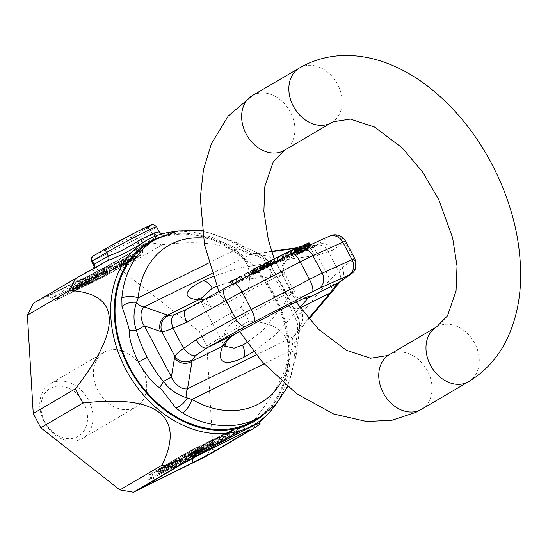 <?xml version="1.0" encoding="UTF-8"?>
<svg xmlns="http://www.w3.org/2000/svg" width="548" height="548" viewBox="0 0 548 548"><rect width="100%" height="100%" fill="white"/><g stroke="black" fill="none" stroke-linecap="round" stroke-linejoin="round"><path stroke-width="0.41" stroke-dasharray="2.74 2.06" d="M198.212 298.544L200.917 301.434L224.009 345.055L224.447 332.896C226.084 327.937 229.954 323.793 236.051 320.45A43.587 1.528 152.1 0 1 279.227 297.749A43.587 1.528 -27.9 0 1 294.139 291.2L284.871 273.699A43.587 1.528 -27.9 0 0 269.959 280.247A43.587 1.528 152.1 0 0 226.783 302.948C220.728 306.366 215.296 307.558 210.487 306.531L200.917 301.434L200.445 299.057M224.605 347.021L224.009 345.055L224.749 346.158M307.175 297.112L303.914 297.454C304.167 297.468 298.742 298.044 294.139 291.2A43.587 1.528 -27.9 0 1 292.632 292.509C290.563 293.858 287.919 297.4 284.707 303.133L263.444 329.882L247.052 342.603M226.783 302.948A11.885 5.843 61 0 0 215.891 294.865A55.471 1.945 -27.9 0 1 270.842 265.972A55.471 1.945 -27.9 0 1 287.899 259.307A11.885 11.35 -124.4 0 0 286.748 259.992L285.179 262.129C285.296 261.923 281.809 266.081 284.871 273.699A43.587 1.528 -27.9 0 1 283.364 275.007C281.336 276.432 277.13 277.021 270.746 276.774L236.606 280.144L216.734 286.234M224.447 332.896A11.885 9.48 -155.4 0 1 226.153 342.356M284.707 303.133A11.885 7.467 34.4 0 0 299.427 308.195L274.596 335.636L253.738 351.611M299.9 307.517L299.427 308.195L300.14 307.839M286.748 259.992L308.154 248.813L292.714 257.005L290.906 253.594L298.708 249.292L293.927 251.559L306.298 245.312L290.906 253.594M301.784 251.381L310.99 246.559L298.338 253.429L310.134 247.436L296.557 254.368L301.784 251.381L299.934 247.888L309.134 243.059L296.489 249.929L308.277 243.935L295.379 250.621L299.934 247.888M310.12 246.497L296.228 253.923L310.12 246.497L309.408 245.141M286.926 257.779L296.256 252.34L289.008 256.676L302.133 249.635L286.926 257.779L285.076 254.279L290.995 250.826M280.11 261.019L286.159 257.382L275.384 263.321L283.248 258.635L278.377 261.663L288.755 255.95L283.104 259.362L292.694 254.032L280.11 261.019L278.254 257.519L284.309 253.882L276.966 257.779M268.116 266.595L278.637 260.937L271.931 265.033L264.794 268.575L268.116 266.595L266.26 263.095L265.807 263.246M252.224 274.932L264.013 268.506L252.847 274.726L252.155 275.028L251.758 274.048M246.038 278.089L249.915 275.993L246.038 278.089L245.586 277.233M236.948 283.117L232.003 285.118L237.921 282.521L242.634 279.473L236.948 283.117L235.099 279.624L230.146 281.617M302.428 251.806L306.695 249.607L302.428 251.806L300.578 248.306L299.064 249.319L304.798 246.093L300.578 248.306M308.962 247.333L298.002 252.971L308.962 247.333L307.113 243.833L296.153 249.47L307.113 243.833M276.384 262.163L269.205 265.951L276.384 262.163L274.527 258.67L267.349 262.451L274.527 258.67M266.828 267.376L273.527 263.91L266.828 267.376L264.979 263.876L264.355 264.287L271.678 260.41L264.979 263.876M299.215 253.697L297.359 250.196M300.564 252.792L298.708 249.292M298.222 254.21L293.221 256.745L291.385 253.272M293.221 256.745L292.714 257.005L293.221 256.745M292.879 256.923L287.063 259.8L238.222 268.28L213.104 276.343M301.838 252.423L317.244 244.812L305.647 246.97A11.885 5.528 -97.9 0 1 307.031 246.353L307.031 246.353A11.885 5.528 -97.9 0 1 313.874 255.786L275.411 261.129A11.885 0.418 -27.9 0 0 270.109 264.348L297.146 315.415A11.885 0.418 -27.9 0 1 302.448 312.196L275.411 261.129L268.465 256.156L253.745 253.758L249.929 254.71A11.885 7.453 63.7 0 1 242.319 250.162L266.945 259.903L269.575 263.396L284.097 289.769A11.885 0.418 -27.9 0 1 284.563 289.652A11.885 0.418 -27.9 0 1 282.357 291.111L296.283 320.422A11.885 5.905 152.4 0 0 297.18 315.477C299.208 318.354 299.934 323.758 299.366 331.704L296.982 347.994A11.885 2.151 -172.4 0 0 292.954 345.788C299.989 333.67 301.386 323.546 297.153 315.415L284.097 289.769M306.133 250.21L304.277 246.71M308.038 248.929L306.188 245.429M308.154 248.813L306.298 245.312M307.62 249.032L305.763 245.538M306.716 249.456L304.866 245.963M305.942 249.847L304.092 246.347M304.804 250.429L302.955 246.929M303.873 250.922L302.023 247.422M302.496 251.669L300.647 248.169M301.612 252.176L299.756 248.676M295.783 255.06L293.927 251.559M295.228 255.436L293.372 251.936M309.093 242.846L295.194 250.272L294.379 250.422L294.954 250.004L300.667 246.867M300.283 246.134L285.076 254.279M295.283 248.436L287.152 253.176L295.427 248.696M290.837 250.532L278.254 257.519M286.905 252.45L281.247 255.861L286.988 252.614M282.576 254.567L276.528 258.163L282.658 254.717M265.842 263.314L266.26 263.095M276.788 257.437L270.082 261.533L262.807 265.081M262.156 265.006L250.299 271.527M252.409 270.178L260.54 265.855L252.354 270.075M248.059 272.493L244.189 274.589M240.784 275.973L235.099 279.624M300.921 252.82L299.064 249.319M302.955 251.498L301.099 247.997M303.681 251.1L301.825 247.6M304.613 250.607L302.763 247.107M305.469 250.169L303.613 246.669M306.243 249.778L304.387 246.278M306.654 249.593L304.798 246.093M306.695 249.607L304.846 246.107M305.188 250.621L303.332 247.127M310.99 246.559L309.134 243.059M300.277 252.19L298.427 248.689M299.044 252.861L297.187 249.361M297.756 253.58L295.906 250.08M297.071 253.991L295.214 250.491M296.653 254.265L294.803 250.772M296.557 254.368L294.708 250.868M296.735 254.334L294.886 250.833M297.235 254.121L295.379 250.621M298.324 253.594L296.475 250.094M299.468 253.018L297.612 249.518M300.927 252.265L299.071 248.765M310.134 247.436L308.277 243.935M310.271 247.292L308.421 243.792M301.071 252.121L299.215 248.621M299.907 252.717L298.05 249.217M299.064 253.135L297.208 249.635M298.544 253.375L296.687 249.874M298.338 253.429L296.489 249.929M298.434 253.334L296.584 249.833M298.824 253.08L296.975 249.58M299.496 252.697L297.639 249.196M300.427 252.176L298.578 248.682M301.64 251.532L299.79 248.032M310.846 246.703L308.99 243.202M310.942 246.347L310.134 244.812M309.654 246.682L308.949 245.346M308.928 247.025L308.216 245.675M307.606 247.682L306.866 246.285M306.359 248.326L305.585 246.86M304.846 249.121L304.024 247.566M300.414 251.491L298.557 247.991M298.968 252.279L297.112 248.778M297.852 252.895L296.002 249.395M296.811 253.505L294.954 250.004M296.352 253.793L294.502 250.292M296.228 253.923L294.379 250.422M297.05 253.772L295.194 250.272M308.346 247.443L306.496 243.942M298.619 252.861L296.763 249.361M298.002 252.971L296.153 249.47M298.16 252.84L296.31 249.34M298.653 252.546L296.797 249.045M299.468 252.08L297.619 248.58M300.619 251.457L298.763 247.956M305.051 249.087L303.195 245.586M306.27 248.45L304.414 244.949M307.223 247.963L305.373 244.463M307.914 247.628L306.065 244.127M296.256 252.34L295.742 251.374M288.104 257.238L286.248 253.738M302.133 249.635L301.612 248.648M301.256 250.039L300.729 249.045M289.008 256.676L287.152 253.176M297.139 251.936L296.619 250.95M286.159 257.382L284.309 253.882M281.679 260.252L279.829 256.752M292.694 254.032L292.228 253.155M291.509 254.608L291.057 253.758M283.104 259.362L281.247 255.861M288.755 255.95L288.337 255.163M287.179 256.717L286.782 255.964M278.377 261.663L276.528 258.163M284.426 258.06L284.063 257.368M283.248 258.635L282.891 257.971M275.384 263.321L273.534 259.821M276.959 262.554L275.103 259.053M267.787 266.746L265.938 263.246M267.499 266.917L267.088 266.136M266.232 267.616L265.801 266.801M265.568 267.999L265.122 267.15M264.855 268.431L264.376 267.534M264.663 268.575L264.163 267.643M264.794 268.575L262.937 265.074M265.301 268.362L263.444 264.862M266.328 267.862L264.472 264.362M271.931 265.033L270.082 261.533M278.637 260.937L278.322 260.334M273.027 263.766L272.74 263.218M271.719 264.444L271.431 263.896M270.356 265.177L270.054 264.602M269.082 265.876L268.76 265.266M268.424 266.253L268.088 265.622M267.849 266.602L267.493 265.924M267.657 266.746L267.28 266.033M271.938 264.403L270.089 260.903M274.384 263.389L272.527 259.889M269.945 265.622L268.088 262.129M269.383 265.89L267.534 262.389M269.205 265.951L267.349 262.451M269.397 265.807L267.54 262.307M269.685 265.636L267.828 262.136M270.342 265.259L268.493 261.759M271.096 264.848L269.246 261.348M266.403 267.643L264.547 264.143M267.493 266.999L265.636 263.499M268.246 266.588L266.39 263.088M269.089 266.15L267.232 262.65M273.527 263.91L271.678 260.41M271.39 265.218L269.534 261.718M266.945 267.458L265.095 263.958M266.39 267.725L264.533 264.225M266.205 267.787L264.355 264.287M253.464 274.082L253.087 273.363M252.155 275.028L251.662 274.103M252.847 274.726L250.991 271.226M253.703 274.308L251.847 270.808M254.902 273.705L253.046 270.205M257.204 272.52L255.347 269.02M258.56 271.801L256.711 268.301M259.752 271.164L257.896 267.664M261.101 270.411L259.252 266.91M261.944 269.917L260.095 266.417M262.615 269.506L260.759 266.006M263.855 268.657L261.999 265.157M264.013 268.506L263.684 267.89M263.828 268.547L263.526 267.972M263.136 268.849L262.855 268.321M262.28 269.26L262.013 268.76M261.081 269.863L260.821 269.369M258.779 271.055L258.519 270.561M257.416 271.767L257.149 271.267M256.231 272.411L255.95 271.883M254.875 273.164L254.573 272.596M254.21 273.575L253.882 272.952M255.745 272.788L253.888 269.287M256.245 272.486L254.395 268.986M257.176 271.972L255.327 268.472M258.286 271.39L256.43 267.89M260.588 270.205L258.731 266.705M261.526 269.732L259.67 266.232M262.129 269.452L260.273 265.951M262.389 269.356L260.54 265.855M262.321 269.452L260.464 265.951M261.081 270.294L259.225 266.794M260.492 270.65L258.642 267.157M259.738 271.089L257.882 267.588M258.8 271.596L256.95 268.095M257.697 272.178L255.841 268.678M255.395 273.37L253.539 269.869M254.457 273.836L252.601 270.335M253.854 274.123L251.998 270.623M253.84 274.082L251.991 270.582M254.505 273.63L252.649 270.13M256.807 272.445L254.95 268.945M257.3 272.103L255.45 268.609M246.21 277.932L245.785 277.13M249.744 276.151L247.888 272.651M249.915 275.993L249.498 275.219M232.003 285.118L231.646 284.446M239.079 281.994L237.222 278.494M242.634 279.473L242.339 278.911M241.038 280.323L240.736 279.74M237.921 282.521L237.373 281.48M233.599 284.268L233.249 283.611M270.746 276.774A11.885 7.747 -93.3 0 1 275.021 262.095L305.647 246.97L296.173 248.292M210.487 306.531A11.885 9.761 95 0 0 202.52 299.304M298.968 249.84A11.885 10.426 -114.2 0 0 298.222 250.21A11.885 0.418 152.1 0 0 291.865 253.347L233.674 283.398A11.885 0.418 152.1 0 0 225.694 287.659L186.553 309.353L215.891 294.865L204.157 299.585M186.553 309.353L186.176 309.558M331.704 292.166A11.885 5.268 40.2 0 0 327.834 282.151L302.448 312.196L302.722 320.347L297.03 333.205L308.983 319.052M308.538 318.532L293.283 336.588L297.03 333.205L299.009 329.122C300.222 320.758 298.605 318.963 297.146 315.415M256.306 354.844L293.283 336.588A11.885 7.453 -116.3 0 0 292.954 345.788L290.769 350.665L263.978 363.893M296.173 355.467A11.885 5.028 -175.1 0 1 294.283 357.885L295.187 348.864A11.885 2.151 -172.4 0 0 296.982 347.994L296.173 355.467L287.7 386.778M295.187 348.864C297.913 331.369 298.276 321.888 296.283 320.422M149.494 242.935A103.024 80.179 59.6 0 1 273.575 296.263A103.024 80.179 -120.4 0 1 253.738 420.665M241.531 247.525A11.885 1.48 116.9 0 1 243.12 246.175L236.51 242.559A11.885 4.377 120.2 0 0 233.469 243.031L241.531 247.518C257.526 255.094 265.595 260.156 265.725 262.698L282.357 291.111M265.725 262.698A11.885 5.172 151.8 0 1 270.089 264.3L284.556 289.652L297.18 315.477M333.65 289.967A11.885 5.35 42.7 0 0 330.122 279.555L327.834 282.151M298.222 250.21L328.122 236.757A11.885 0.418 -27.9 0 1 329.129 236.578L317.244 244.812A11.885 11.398 -124.7 0 1 332.937 250.08L317.251 255.238L313.874 255.786M339.609 281.823A11.885 11.145 24.9 0 0 338.897 271.733L330.122 279.555L317.251 255.238A11.885 5.583 -100.5 0 0 309.873 245.894L317.97 244.853L294.043 256.354M338.931 282.515A11.885 11.398 55.3 0 0 342.199 267.582L338.897 271.733L328.19 251.505A11.885 11.289 -90.4 0 0 318.176 244.853M308.682 246.436A11.885 5.583 -100.5 0 1 309.873 245.894L297.228 247.717M313.833 245.71A11.885 11.289 -90.4 0 1 317.97 244.853M243.127 246.182A11.885 1.48 116.9 0 1 242.319 250.162L236.976 249.059L208.904 262.924M236.551 242.586A11.885 4.377 120.2 0 1 236.976 249.059A91.132 70.925 -120.4 0 0 203.26 238.044M296.18 355.405A11.885 5.028 -175.1 0 0 290.769 350.665A91.132 70.925 59.6 0 1 281.501 381.463M136.89 256.896L98.14 276.028A11.885 0.418 152.1 0 0 83.399 283.905L58.931 298.256A11.885 0.418 152.1 0 0 60.794 297.934L99.544 278.795A11.885 0.418 152.1 0 0 114.285 270.918L138.754 256.567A11.885 0.418 152.1 0 0 136.89 256.896A3.959 2.487 -116.3 0 0 137.185 252.135C139.226 248.436 140.843 246.121 142.042 245.203L156.598 236.674L148.741 242.374L106.654 267.054L120.204 269.363L199.314 331.492L206.863 345.761L212.713 444.079L206.719 456.039M148.741 242.374L162.29 244.675L120.204 269.363M33.394 303.229L106.654 267.054M97.914 390.566A31.702 24.667 -120.4 0 1 104.017 352.289A31.702 24.667 -120.4 0 1 142.199 368.701A31.702 24.667 -120.4 0 1 136.096 406.979A31.702 24.667 -120.4 0 1 97.914 390.566M156.598 236.674L152.296 234.359L138.391 242.511A3.959 3.083 59.6 0 0 143.014 244.641M249.011 431.208C258.334 422.885 261.348 420.48 258.06 423.988M162.29 244.675C236.852 235.763 265.177 258.149 241.394 306.812L248.95 321.08C300.016 323.765 302.01 359.159 254.799 419.391L248.799 431.351M162.146 233.838L156.276 236.572M174.881 231.612A106.709 83.043 -120.4 0 1 274.884 295.735A106.709 83.043 -120.4 0 1 276.007 404.04M254.799 419.391L212.713 444.079M248.95 321.08L206.863 345.761M241.394 306.812L199.314 331.492M196.376 447.743L235.119 428.605A11.885 0.418 -27.9 0 1 236.983 428.283L235.51 429.153C238.928 427.111 238.928 426.906 235.524 428.529C238.928 426.906 238.928 427.111 235.51 429.153L206.939 445.908A11.885 0.418 -27.9 0 1 192.197 453.785L153.447 472.917A11.885 0.418 -27.9 0 1 151.584 473.246L181.628 455.621A11.885 0.418 -27.9 0 1 183.388 454.607A11.885 0.418 -27.9 0 1 184.854 453.792L187.669 453.689L190.026 450.997A11.885 0.418 -27.9 0 1 196.376 447.743A3.959 2.487 63.7 0 1 196.472 447.689A3.959 2.487 63.7 0 1 200.369 449.983A3.959 2.487 -116.3 0 0 204.171 452.319M235.119 428.605A3.959 2.487 63.7 0 1 235.222 428.557L189.868 451.079L196.828 447.641L198.677 451.141L188.882 455.977L196.664 452.443L185.279 458.094L173.73 464.868L185.902 458.279L187.046 457.779L185.669 458.971L191.314 456.183L193.026 454.717L201.527 449.887L198.677 451.141M196.828 447.641L199.671 446.387L191.17 451.216L189.464 452.682L183.813 455.47L185.19 454.278L184.053 454.778L171.873 461.368L183.416 454.6L194.807 448.942L184.471 454.018L186.306 457.491M235.51 429.153L220.365 437.42L222.221 440.921C230.366 436.934 246.353 427.556 237.373 432.03L228.071 436.626L225.495 438.133L234.366 434.043L219.481 442.031L228.454 436.77L224.468 438.736L212.919 445.51L222.221 440.921M238.017 427.461L239.873 430.961L237.373 432.03L235.524 428.529L223.646 434.633L233.571 429.838L217.631 438.53L226.598 433.269L222.618 435.235L211.069 442.01L220.365 437.42M157.701 470.047L167.304 465.437L179.354 458.272L169.031 463.471L157.701 470.047L159.55 473.547L158.838 474.136L169.161 468.937L181.217 461.868L173.086 465.779L159.55 473.547M168.832 465.129L175.065 461.676L166.989 466.04L168.832 465.129L170.681 468.622L176.915 465.177L170.681 468.622M190.197 454.203L203.335 446.394L191.54 452.353L200.774 447.832L190.129 453.662L193.834 451.936L191.649 453.285L179.121 459.669L190.197 454.203L192.047 457.703L205.192 449.894L191.567 456.895L202.623 451.326L191.985 457.155L195.684 455.429L192.403 457.395L182.059 462.43L192.047 457.703M202.006 448.401L212.973 442.037L204.116 446.415L197.581 450.593L202.006 448.401L203.863 451.901L202.006 452.716L214.83 445.538L205.973 449.915L199.431 454.087L203.863 451.901M209.151 442.4L200.5 446.839L210.61 440.832L206.623 442.798L197.527 448.141A11.172 0.39 152.1 0 0 195.458 449.511A11.172 0.39 152.1 0 0 202.219 446.346A11.172 0.39 152.1 0 0 213.138 440.428L222.235 435.091L209.151 442.4L211.001 445.894L202.349 450.34L212.466 444.332L208.48 446.298L199.376 451.641A11.172 0.39 152.1 0 0 197.307 453.011A11.172 0.39 152.1 0 0 204.068 449.846A11.172 0.39 152.1 0 0 214.987 443.928L224.091 438.592L211.001 445.894M187.409 452.627L189.266 456.128M183.416 454.6L185.279 458.094M184.573 454.285L186.43 457.786M187.669 453.689L188.882 455.977M191.17 451.216L193.026 454.717M189.464 452.682L191.314 456.183M183.813 455.47L185.669 458.971M182.046 455.772L183.895 459.272M175.86 459.395L177.716 462.896M171.873 461.368L173.73 464.868M206.623 442.798L208.48 446.298M210.61 440.832L212.466 444.332M218.248 437.057L220.104 440.558M222.235 435.091L224.091 438.592M211.069 442.01L212.919 445.51M222.618 435.235L224.468 438.736M226.598 433.269L228.454 436.77M217.631 438.53L219.481 442.031M223.646 434.633L225.495 438.133M226.221 433.125L228.071 436.626M156.975 470.54L158.824 474.041M158.427 469.588L160.276 473.088M159.879 468.698L161.735 472.198M163.167 466.773L165.023 470.273M165.366 465.519L167.222 469.02M166.832 464.69L168.681 468.191M169.031 463.471L170.88 466.971M171.236 462.279L173.086 465.779M174.175 460.724L176.024 464.225M176.757 459.416L178.607 462.916M178.6 458.539L180.456 462.039M179.354 458.272L181.203 461.772M179.36 458.368L181.217 461.868M178.641 458.861L180.491 462.361M177.915 459.32L179.765 462.82M176.456 460.21L178.306 463.711M173.168 462.135L175.018 465.636M170.969 463.389L172.826 466.889M169.51 464.218L171.36 467.718M167.304 465.437L169.161 468.937M165.106 466.629L166.955 470.129M162.16 468.184L164.016 471.684M159.584 469.492L161.434 472.993M157.735 470.369L159.584 473.869M156.988 470.636L158.838 474.136M166.503 469.574L178.634 463.176L161.407 472.732L166.503 469.574L164.653 466.074L167.209 464.608L169.065 468.108M167.209 464.608L176.408 459.793L171.688 462.834L159.934 469.115L164.653 466.074M162.092 467.574L163.948 471.075M160.269 468.677L162.126 472.177M159.557 469.232L161.407 472.732M159.934 469.115L161.783 472.616M161.413 468.417L163.263 471.917M163.619 467.293L165.475 470.794M165.462 466.321L167.311 469.814M169.127 464.3L170.983 467.8M171.688 462.834L173.538 466.334M174.243 461.334L176.1 464.834M176.066 460.231L177.922 463.731M176.785 459.676L178.634 463.176M176.408 459.793L178.258 463.293M174.928 460.491L176.778 463.992M172.716 461.615L174.572 465.115M170.88 462.594L172.73 466.088M175.065 461.676L176.915 465.177M166.989 466.04L168.839 469.533M173.216 462.587L175.072 466.088M192.026 453.196L193.882 456.696M188.354 455.176L190.211 458.676M186.149 456.333L188.005 459.834M184.306 457.279L186.162 460.779M181.354 458.738L183.21 462.238M180.244 459.251L182.1 462.752M179.497 459.553L181.354 463.053M179.121 459.669L180.977 463.17M179.484 459.395L181.333 462.889M180.21 458.929L182.059 462.43M182.052 458.018L183.909 461.519M181.689 458.265L183.546 461.765M181.696 458.334L183.553 461.827M182.073 458.183L183.923 461.683M183.553 457.484L185.402 460.984M185.765 456.388L187.621 459.888M187.978 455.265L189.827 458.765M189.081 454.682L190.93 458.183M190.546 453.895L192.403 457.395M191.649 453.285L193.499 456.779M193.108 452.422L194.965 455.922M193.834 451.936L195.684 455.429M193.458 452.052L195.307 455.552M191.608 452.929L193.458 456.429M190.129 453.662L191.985 457.155M191.595 452.799L193.444 456.299M193.067 452.073L194.924 455.573M196.013 450.552L197.869 454.052M197.486 449.757L199.335 453.258M199.684 448.538L201.534 452.038M200.41 448.106L202.267 451.607M200.774 447.832L202.623 451.326M200.397 447.949L202.246 451.449M198.917 448.648L200.767 452.141M197.438 449.374L199.294 452.874M195.225 450.497L197.081 453.997M193.389 451.477L195.246 454.977M191.553 452.484L193.41 455.984M189.711 453.395L191.567 456.895M191.54 452.353L193.396 455.854M194.478 450.764L196.335 454.265M196.684 449.607L198.54 453.107M199.636 448.12L201.486 451.62M200.369 447.757L202.226 451.257M202.589 446.695L204.445 450.196M203.335 446.394L205.192 449.894M203.349 446.524L205.205 450.024M202.26 447.195L204.109 450.696M201.527 447.627L203.383 451.127M199.698 448.661L201.548 452.162M197.862 449.668L199.719 453.169M195.294 451.045L197.143 454.545M196.403 450.559L198.26 454.059M196.047 450.84L197.903 454.34M194.958 451.511L196.807 455.011M193.492 452.374L195.348 455.868M200.527 449.1L202.383 452.6M200.547 449.257L202.397 452.758M198.698 450.141L200.547 453.641M197.958 450.47L199.808 453.97M197.581 450.593L199.431 454.087M198.301 450.1L200.157 453.6M205.61 445.812L207.459 449.312M202.657 447.271L204.507 450.771M204.116 446.415L205.973 449.915M207.069 444.955L208.925 448.456M209.994 443.243L211.843 446.743M211.836 442.332L213.693 445.832M208.918 444.044L210.768 447.545M212.973 442.037L214.83 445.538M211.514 442.894L213.364 446.394M207.452 444.901L209.309 448.401M200.876 448.757L202.733 452.258M200.15 449.216L202.006 452.716M159.256 231.859L152.296 234.359M138.754 256.567A3.959 3.083 59.6 0 0 138.904 256.491A3.959 3.083 59.6 0 0 139.672 251.703A3.959 3.083 -120.4 0 1 140.432 246.922L143.405 245.072C142.829 244.216 142.569 245.778 142.603 249.751A15.851 0.555 -27.9 0 0 137.185 252.135C136.199 247.189 136.438 244.072 137.904 242.791L138.391 242.511L136.541 239.01L92.879 260.773L98.434 271.274L93.811 265.698M152.522 234.14L150.707 230.701L136.541 239.01A3.959 3.083 59.6 0 0 131.917 236.88A3.959 2.487 -116.3 0 0 131.623 241.634L137.185 252.135L98.434 271.274C93.605 270.965 91.605 270.438 92.448 269.698A3.959 3.521 -121.8 0 0 92.681 269.561L93.687 268.472M156.577 226.804A31.702 1.11 152.1 0 1 150.707 230.701A3.959 3.083 59.6 0 0 146.083 228.571L131.917 236.88L93.167 256.012A3.959 2.487 -116.3 0 0 92.879 260.773L91.523 261.369M93.77 268.431A3.959 3.521 -121.8 0 1 92.708 269.548M137.904 242.791A3.959 2.528 60.4 0 0 142.042 245.203A19.81 0.692 -27.9 0 1 140.583 246.84L116.114 261.191A19.81 0.692 -27.9 0 1 91.543 274.315L52.8 293.454A19.81 0.692 -27.9 0 1 49.69 293.988L74.158 279.644A19.81 0.692 -27.9 0 1 92.448 269.698L106.785 261.28M94.646 279.994L84.508 285.94L95.516 279.309L98.318 277.925L91.482 282.364L110.463 271.924L97.585 279.48L105.853 274.459L88.865 283.782L94.646 279.994L92.79 276.493L80.782 283.357L93.66 275.808L96.469 274.425L89.625 278.864L108.607 268.424L95.729 275.98L104.004 270.959L87.016 280.288L92.79 276.493M128.431 261.732L134.726 258.704L121.978 265.485L131.253 260.821L119.793 266.609L134.075 258.903L128.431 261.732L126.581 258.231L124.848 259.088L134.411 254.279L120.231 261.869L126.191 259.101L117.936 263.109L131.369 255.93L126.581 258.231M110.696 271.246L117.067 267.301L103.778 274.664L112.203 269.513L107.442 272.623L126.04 262.677L110.696 271.246L108.847 267.753L115.217 263.8L101.921 271.164L110.347 266.013L105.586 269.123L118.423 262.026L112.511 265.705L124.191 259.177L108.847 267.753M84.234 285.467L71.48 292.194L80.83 286.734L90.173 282.124L84.234 285.467L82.378 281.967L83.152 281.686L69.623 288.693L80.734 282.295L88.207 278.603L82.378 281.967M100.305 276.274L88.783 282.069L98.003 277.411L95.818 278.028L98.208 276.569L107.723 271.87L97.941 276.911L100.305 276.274L98.455 272.774L86.933 278.569L96.147 273.918L94.071 274.411L101.99 270.143L105.243 268.767L96.092 273.411L98.455 272.774M85.687 282.713L97.208 276.918L87.42 281.857L81.864 285.487L85.687 282.713L83.837 279.213L95.359 273.418L85.563 278.357L81.741 281.131L80.015 281.987L83.837 279.213M84.508 285.94L82.652 282.439M88.865 283.782L87.016 280.288M91.358 282.556L89.502 279.055M105.853 274.459L104.004 270.959M95.715 280.405L93.866 276.904M97.585 279.48L95.729 275.98M110.463 271.924L108.607 268.424M107.661 273.308L105.805 269.808M91.482 282.364L89.625 278.864M98.318 277.925L96.469 274.425M95.516 279.309L93.66 275.808M82.638 286.857L80.782 283.357M84.584 285.316L82.727 281.816M74.686 286.248L81.008 282.768L71.767 287.611L74.686 286.248L76.535 289.748L78.056 288.974L76.199 285.474M83.577 280.919L77.795 284.076L86.214 279.713L83.577 280.919L85.426 284.419L83.906 285.193L82.056 281.693M78.056 288.974L76.535 289.748M75.288 290.365L73.439 286.864M74.316 290.817L72.466 287.316M73.624 291.111L71.767 287.611M73.781 290.926L71.932 287.426M74.603 290.447L72.754 286.947M76.638 289.344L74.781 285.844M78.426 288.406L76.576 284.905M79.946 287.632L78.097 284.131M81.193 287.015L79.344 283.515M82.166 286.563L80.309 283.063M82.864 286.268L81.008 282.768M82.7 286.446L80.851 282.946M81.878 286.933L80.029 283.432M79.85 288.036L77.994 284.535M85.132 284.994L83.275 281.494M86.885 284.049L85.029 280.555M88.605 283.104L86.748 279.603M89.427 282.617L87.57 279.117M90.173 282.124L88.317 278.624M90.064 282.104L88.207 278.603M89.324 282.391L87.475 278.891M88.043 283.001L86.194 279.501M86.796 283.611L84.947 280.11M84.967 284.542L83.111 281.042M82.59 285.796L80.734 282.295M80.83 286.734L78.981 283.234M78.837 287.851L76.987 284.35M78.015 288.33L76.165 284.83M77.542 288.666L75.693 285.166M77.658 288.686L75.802 285.186M78.008 288.543L76.151 285.042M77.11 289.008L75.254 285.508M75.042 290.104L73.185 286.604M73.048 291.214L71.192 287.714M72.226 291.7L70.37 288.2M71.48 292.194L69.623 288.693M71.589 292.214L69.74 288.714M72.322 291.926L70.473 288.426M73.61 291.317L71.754 287.816M75.473 290.399L73.624 286.899M77.309 289.467L75.453 285.967M79.686 288.214L77.837 284.713M81.44 287.275L79.59 283.775M83.433 286.159L81.584 282.665M84.255 285.679L82.406 282.179M85.002 285.186L83.152 281.686M83.906 285.193L85.426 284.419M86.673 283.802L84.824 280.302M87.646 283.35L85.789 279.85M88.07 283.213L86.214 279.713M87.872 283.391L86.015 279.891M87.324 283.713L85.467 280.213M85.878 284.501L84.022 281.001M83.81 285.597L81.953 282.097M82.289 286.371L80.44 282.871M81.042 286.988L79.193 283.487M80.07 287.44L78.22 283.939M79.652 287.577L77.795 284.076M79.85 287.399L77.994 283.898M80.398 287.077L78.542 283.576M81.844 286.289L79.987 282.789M126.698 262.581L124.848 259.088M129.177 261.321L127.321 257.82M130.212 260.766L128.355 257.265M131.301 260.204L129.451 256.704M133.034 259.355L131.178 255.854M133.671 259.06L131.815 255.56M134.075 258.903L132.226 255.402M133.678 259.156L131.828 255.663M133.226 259.43L131.369 255.93M132.253 259.971L130.397 256.471M130.931 260.663L129.075 257.163M129.835 261.225L127.985 257.724M128.109 262.081L126.252 258.581M126.437 262.924L124.581 259.43M124.828 263.766L122.971 260.266M122.759 264.869L120.909 261.369M121.272 265.691L119.416 262.191M120.128 266.362L118.272 262.862M119.793 266.609L117.936 263.109M120.033 266.575L118.176 263.074M120.724 266.273L118.875 262.773M121.944 265.698L120.087 262.197M124.245 264.561L122.396 261.06M125.917 263.711L124.067 260.211M128.04 262.602L126.191 259.101M130.047 261.499L128.198 258.005M131.253 260.821L129.397 257.327M129.52 261.677L127.67 258.177M128.547 262.225L126.698 258.725M126.999 263.054L125.143 259.553M125.615 263.752L123.766 260.252M123.314 264.896L121.457 261.396M122.389 265.328L120.533 261.828M121.978 265.485L120.122 261.992M122.088 265.369L120.231 261.869M122.773 264.972L120.916 261.471M124.033 264.28L122.177 260.786M125.355 263.588L123.499 260.088M126.739 262.882L124.882 259.382M128.465 262.033L126.615 258.533M129.849 261.328L127.992 257.827M131.458 260.492L129.602 256.991M133.52 259.382L131.671 255.882M134.726 258.704L132.869 255.204M135.637 258.17L133.787 254.669M136.26 257.779L134.411 254.279M136.02 257.813L134.171 254.313M135.329 258.115L133.472 254.615M134.404 258.546L132.548 255.046M132.959 259.259L131.109 255.758M131.294 260.108L129.438 256.608M129.451 261.081L127.602 257.581M127.677 262.04L125.821 258.54M117.067 267.301L115.217 263.8M113.004 270.109L111.148 266.609M126.04 262.677L124.191 259.177M124.314 263.533L122.457 260.033M114.361 269.205L112.511 265.705M120.272 265.527L118.423 262.026M117.971 266.664L116.114 263.163M107.442 272.623L105.586 269.123M113.929 268.657L112.08 265.157M112.203 269.513L110.347 266.013M103.778 274.664L101.921 271.164M106.086 273.527L104.23 270.027M99.167 276.946L97.311 273.445M97.941 276.911L96.092 273.411M98.277 276.665L96.427 273.164M98.736 276.398L96.88 272.897M99.996 275.706L98.147 272.212M101.318 275.014L99.462 271.513M102.99 274.171L101.133 270.671M104.141 273.596L102.291 270.096M105.353 273.02L103.504 269.52M105.764 272.863L103.908 269.363M105.654 272.979L103.805 269.479M107.093 272.267L105.243 268.767M107.723 271.87L105.867 268.376M107.483 271.904L105.627 268.41M106.785 272.205L104.928 268.712M104.997 273.068L103.14 269.575M103.839 273.644L101.99 270.143M101.88 274.63L100.031 271.13M100.27 275.466L98.421 271.966M98.208 276.569L96.352 273.068M97.003 277.247L95.153 273.747M96.551 277.514L94.694 274.021M95.921 277.911L94.071 274.411M95.818 278.028L93.961 274.527M98.003 277.411L96.147 273.918M89.927 281.398L88.077 277.905M88.783 282.069L86.933 278.569M86.831 282.042L84.981 278.542M81.864 285.487L80.015 281.987M83.597 284.631L81.741 281.131M87.42 281.857L85.563 278.357M96.071 277.583L94.215 274.082M97.208 276.918L95.359 273.418M159.201 237.359A103.921 80.871 -120.4 0 1 274.206 295.954A103.921 80.871 -120.4 0 1 263.335 414.918M44.258 422.042A31.702 24.667 -120.4 0 1 50.361 383.764A31.702 24.667 -120.4 0 1 88.536 400.17A31.702 24.667 -120.4 0 1 82.433 438.448A31.702 24.667 -120.4 0 1 44.258 422.042M44.874 421.933A27.736 21.584 -120.4 0 1 51.279 387.868A27.736 21.584 -120.4 0 1 83.625 402.794A27.736 21.584 59.6 0 1 77.22 436.859A27.736 21.584 59.6 0 1 44.874 421.933M292.632 292.509A11.885 11.35 55.6 0 0 302.695 299.009M236.051 320.45A11.885 5.843 -119 0 1 236.681 333.136M283.364 275.007A11.885 11.35 -124.4 0 1 286.659 260.053M294.283 357.885A103.024 80.179 -120.4 0 1 260.177 416.891M233.469 243.031A103.024 80.179 59.6 0 0 155.933 239.154M350.72 274.349A11.885 11.398 55.3 0 0 354.09 259.341L342.199 267.582M354.83 258.683A23.776 0.836 -27.9 0 1 354.09 259.341L344.822 241.846L332.937 250.08M345.562 241.189A23.776 0.836 -27.9 0 1 344.822 241.846A11.885 11.398 -124.7 0 0 329.129 236.578M328.122 236.757A11.885 10.426 65.8 0 1 328.869 236.387M271.719 251.69L249.929 254.71L212.11 273.39M151.584 473.246A3.959 3.083 59.6 0 0 151.433 473.321A3.959 3.083 59.6 0 0 150.666 478.109A3.959 3.083 -120.4 0 1 150.049 482.802M181.628 455.621A3.959 3.083 59.6 0 0 181.477 455.703A3.959 3.083 59.6 0 0 180.717 460.484L150.666 478.109A15.851 0.555 152.1 0 0 147.727 480.062A15.851 0.555 152.1 0 0 153.152 477.678A3.959 2.487 63.7 0 1 153.83 480.589M153.447 472.917A3.959 2.487 -116.3 0 0 153.152 477.678L191.903 458.539A3.959 2.487 63.7 0 1 191.951 458.635M236.983 428.283A3.959 3.083 -120.4 0 1 241.606 430.413A15.851 0.555 152.1 0 0 244.545 428.468C237.859 424.378 241.805 426.625 235.222 428.557A3.959 2.487 63.7 0 1 239.12 430.844L200.369 449.983A15.851 0.555 152.1 0 0 180.717 460.484A3.959 3.083 -120.4 0 1 180.093 465.184M248.867 430.44C249.258 431.392 247.819 430.735 244.545 428.468A15.851 0.555 152.1 0 0 239.12 430.844A3.959 2.487 -116.3 0 0 242.922 433.187M206.939 445.908A3.959 3.083 -120.4 0 1 211.555 448.038L241.606 430.413A3.959 3.083 59.6 0 0 244.066 432.625M192.197 453.785A3.959 2.487 -116.3 0 0 191.903 458.539A15.851 0.555 152.1 0 0 211.555 448.038A3.959 3.083 59.6 0 0 211.857 448.531M189.724 451.744L191.574 455.244M193.588 449.476L195.437 452.977M185.162 454.313L187.019 457.813M184.053 454.778L185.902 458.279M197.527 448.141L199.376 451.641M201.513 446.168L203.363 449.668M213.138 440.428L214.987 443.928M221.611 436.564L223.468 440.065M228.687 432.783L230.544 436.283M232.51 430.543L234.366 434.043M231.619 430.701L233.469 434.194M94.311 268.13A3.959 3.083 -120.4 0 1 93.345 269.164A3.959 3.083 -120.4 0 1 93.194 269.246M107.333 247.703L93.167 256.012M58.931 298.256A3.959 3.083 -120.4 0 1 54.314 296.126L78.782 281.775A15.851 0.555 -27.9 0 1 98.434 271.274A3.959 2.487 -116.3 0 1 98.14 276.028M83.399 283.905A3.959 3.083 -120.4 0 1 78.782 281.775A3.959 3.083 59.6 0 0 74.158 279.644M60.794 297.934A3.959 2.487 63.7 0 1 60.698 297.989A3.959 2.487 63.7 0 1 56.793 295.694A15.851 0.555 -27.9 0 1 51.375 298.071A15.851 0.555 -27.9 0 1 54.314 296.126A3.959 3.083 59.6 0 0 49.69 293.988M99.544 278.795A3.959 2.487 63.7 0 1 99.448 278.85A3.959 2.487 63.7 0 1 95.544 276.555L56.793 295.694A3.959 2.487 -116.3 0 0 52.896 293.399A3.959 2.487 -116.3 0 0 52.8 293.454M114.285 270.918A3.959 3.083 59.6 0 0 114.436 270.835A3.959 3.083 59.6 0 0 115.203 266.054A15.851 0.555 -27.9 0 1 95.544 276.555A3.959 2.487 -116.3 0 0 91.646 274.26A3.959 2.487 -116.3 0 0 91.543 274.315M140.583 246.84A3.959 3.083 -120.4 0 0 140.432 246.922L115.964 261.266L91.646 274.26L47.053 296.098C46.655 295.153 48.101 295.81 51.375 298.071C58.403 302.338 53.978 299.756 60.698 297.989L99.448 278.85L114.436 270.835L138.904 256.491C141.199 253.84 142.788 257.272 142.603 249.751A15.851 0.555 -27.9 0 1 139.672 251.703L115.203 266.054A3.959 3.083 -120.4 0 1 115.964 261.266A3.959 3.083 -120.4 0 1 116.114 261.191M299.461 67.966A31.702 24.667 -120.4 0 1 300.674 67.315A31.702 24.667 -120.4 0 1 337.212 83.597A31.702 24.667 -120.4 0 1 331.533 122.656M468.656 381.634A31.702 24.667 59.6 0 0 474.335 342.575A31.702 24.667 59.6 0 0 437.79 326.293A31.702 24.667 59.6 0 0 436.578 326.944M421.097 409.52L421.433 409.329A31.702 24.667 59.6 0 0 427.118 370.27A31.702 24.667 59.6 0 0 390.573 353.987A31.702 24.667 59.6 0 0 389.361 354.638M252.238 95.66A31.702 24.667 -120.4 0 1 253.45 95.01A31.702 24.667 -120.4 0 1 289.995 111.292A31.702 24.667 -120.4 0 1 284.316 150.351M204.904 299.174L213.186 296.283L183.703 310.846M339.548 281.96L338.835 282.583M271.589 251.279L253.745 253.758C257.252 253.046 261.656 255.087 266.945 259.903C260.752 254.786 256.45 251.95 254.046 251.402L243.12 246.175M236.51 242.559L202.102 230.441M146.933 484.74C147.501 485.59 147.768 484.035 147.727 480.062C147.549 472.54 149.138 475.972 151.433 473.321L184.738 453.854M194.807 448.942L196.664 452.443M199.671 446.387L201.527 449.887M185.19 454.278L187.046 457.779M200.5 446.839L202.349 450.34M195.458 449.511L197.307 453.011M233.571 429.838L235.421 433.338M107.127 261.081L92.681 269.561M104.017 352.289L50.361 383.764M136.096 406.979L82.433 438.448M239.627 331.519L218.837 291.454M296.119 302.099L274.137 258.772M416.494 412.021L415.788 412.37"/><path stroke-width="0.82" d="M200.445 299.057L212.309 288.234A11.885 7.453 -116.3 0 0 202.849 280.857L213.104 276.343M224.749 346.158L234.044 348.186L242.442 345.151A11.885 7.453 63.7 0 1 243.428 357.502C237.633 360.659 212.932 371.154 222.728 346.069L192.101 361.194A11.885 10.672 -170.6 0 1 174.538 357.851L171.387 376.921A11.885 0.418 152.1 0 1 163.578 381.381C159.31 377.182 153.865 369.174 147.234 357.358C141.192 345.233 137.623 336.225 136.541 330.321A11.885 0.418 152.1 0 0 144.35 325.855L171.387 376.921C172.387 380.25 179.333 390.08 187.532 388.813A11.885 7.453 -116.3 0 0 187.204 398.012C176.668 394.574 168.798 389.025 163.578 381.381A11.885 1.493 -55.3 0 0 159.797 387.826C153.358 383.936 146.241 375.387 138.432 362.187A11.885 0.418 -27.9 0 1 147.234 357.358M247.052 342.603L242.442 345.151M216.734 286.234L212.309 288.234M254.06 321.895A11.885 3.343 -117.3 0 0 251.272 309.476L309.462 279.425L300.201 261.93A23.776 0.836 -27.9 0 1 312.908 255.649L322.176 273.151A23.776 0.836 152.1 0 0 309.462 279.425A11.885 3.343 62.7 0 1 312.25 291.844L254.06 321.895A11.885 0.418 152.1 0 0 246.079 326.156L206.932 347.85L236.277 333.362C229.263 337.198 224.749 341.431 222.728 346.069A11.885 9.48 -155.4 0 0 226.112 342.452L226.667 341.411C229.174 338.356 230.968 336.568 232.051 336.047L236.483 333.259A11.885 5.843 -119 0 1 236.277 333.362A55.471 1.945 -27.9 0 1 291.221 304.469A55.471 1.945 -27.9 0 1 308.284 297.804L299.9 307.517M253.738 351.611L243.428 357.502M302.695 299.009A11.885 11.35 55.6 0 0 308.284 297.804L337.623 283.309L330.054 293.07A11.885 5.268 40.2 0 0 331.704 292.166L308.983 319.052M300.667 246.867L308.271 242.997L309.093 242.846L310.134 244.812M290.995 250.826L295.283 248.436L296.619 250.95M295.427 248.696L300.283 246.134L301.612 248.648M286.988 252.614L290.837 250.532L292.228 253.155M282.658 254.717L286.905 252.45L288.337 255.163M276.966 257.779L282.576 254.567L284.063 257.368M264.163 267.643L262.807 265.081L265.842 263.314M267.28 266.033L265.807 263.246L269.863 260.944L276.788 257.437L278.322 260.334M251.662 274.103L250.299 271.527L252.409 270.178M253.882 272.952L252.354 270.075L259.225 266.362L262.156 265.006L263.684 267.89M245.586 277.233L244.189 274.589L248.059 272.493L249.498 275.219M231.646 284.446L230.146 281.617L236.072 279.021L240.784 275.973L242.339 278.911M309.408 245.141L308.271 242.997M308.949 245.346L307.805 243.182M308.216 245.675L307.072 243.524M306.866 246.285L305.757 244.182M305.585 246.86L304.503 244.826M304.024 247.566L302.996 245.62M295.742 251.374L294.406 248.84M300.729 249.045L299.4 246.538M291.057 253.758L289.659 251.107M286.782 255.964L285.33 253.217M282.891 257.971L281.391 255.142M267.088 266.136L265.65 263.417M265.801 266.801L264.376 264.122M265.122 267.15L263.718 264.499M264.376 267.534L263.006 264.937M272.74 263.218L271.178 260.266M271.431 263.896L269.863 260.944M270.054 264.602L268.499 261.677M268.76 265.266L267.232 262.376M268.088 265.622L266.568 262.752M267.493 265.924L265.999 263.102M251.758 274.048L250.374 271.431M253.087 273.363L251.614 270.582M263.526 267.972L261.978 265.047M262.855 268.321L261.28 265.348M262.013 268.76L260.423 265.759M260.821 269.369L259.225 266.362M258.519 270.561L256.923 267.554M257.149 271.267L255.567 268.267M255.95 271.883L254.375 268.91M254.573 272.596L253.025 269.664M245.785 277.13L244.36 274.432M240.736 279.74L239.188 276.822M237.373 281.48L236.072 279.021M233.249 283.611L231.742 280.775M198.212 298.544L202.39 299.29A11.885 9.761 95 0 0 198.321 299.975C173.401 296.495 196.828 283.597 202.849 280.857M204.157 299.585L198.321 299.975L167.695 315.1A11.885 10.939 109.1 0 0 160.585 331.492L144.35 325.855C142.165 323.176 138.151 312.298 144.186 306.935A11.885 7.453 63.7 0 1 136.568 302.386C133.157 312.387 133.143 321.697 136.541 330.321A11.885 0.76 -0.7 0 1 129.232 330.108C128.849 337.637 131.91 348.329 138.432 362.187M186.176 309.558L173.908 314.812L168.757 315.532L144.186 306.935L212.11 273.39M173.908 314.812A11.885 5.679 72.7 0 0 172.928 328.184C167.695 330.417 164.044 331.656 161.982 331.917L160.585 331.492M186.327 309.469A11.885 5.692 61 0 0 186.902 322.197L172.928 328.184L183.635 348.405C178.949 351.679 176.024 354.289 174.86 356.234L174.538 357.851M186.553 309.353A11.885 5.692 61 0 0 186.347 309.456L183.696 310.846M195.533 355.645L206.932 347.85A11.885 5.692 -119 0 1 196.17 339.698L183.635 348.405A11.885 5.528 -130.6 0 0 195.533 355.645L192.238 359.878L187.532 388.813L256.306 354.844M287.7 386.778L276.007 404.034L260.177 416.891A103.024 80.179 -120.4 0 1 182.642 413.014L175.648 407.897C166.893 396.074 161.605 389.388 159.797 387.826M260.177 416.891L253.738 420.665A103.024 80.179 -120.4 0 1 129.657 367.338A103.024 80.179 59.6 0 1 149.494 242.935L155.933 239.154A103.024 80.179 59.6 0 0 121.834 298.16L121.992 306.558C126.506 319.799 128.917 327.649 129.232 330.108M332.156 290.776A11.885 5.35 42.7 0 0 333.65 289.967L331.704 292.166M335.451 286.542A11.885 11.145 24.9 0 0 339.438 282.193M312.25 291.844A11.885 0.418 -27.9 0 1 318.607 288.707L348.501 275.254A11.885 0.418 -27.9 0 1 349.514 275.075L337.623 283.309A11.885 11.398 55.3 0 0 338.835 282.583L350.72 274.349C350.371 273.973 359.015 271.205 354.83 258.683A23.776 0.836 -27.9 0 0 352.069 259.697L342.808 242.195A23.776 0.836 -27.9 0 1 345.562 241.189L354.83 258.683M121.827 298.16A11.885 5.028 4.9 0 1 138.219 297.831L136.568 302.386A11.885 6.583 -8.9 0 0 121.992 306.558M192.232 359.878A11.885 10.83 -167 0 1 174.86 356.234L161.982 331.917A11.885 11.063 104.6 0 1 168.757 315.532M175.648 407.897A11.885 5.912 -46.1 0 0 187.204 398.012L192.012 399.43A91.132 70.925 59.6 0 0 281.501 381.463M182.642 413.014A11.885 4.384 -59.8 0 0 192.012 399.437L263.978 363.893M259.574 422.761L260.033 423.631A79.248 2.781 152.1 0 1 249.011 431.208L206.719 456.039L133.459 492.214L119.909 489.905L40.799 427.776L33.243 413.507L27.4 315.189L33.394 303.229L75.48 278.548L108.141 260.341C118.656 256.594 130.431 250.58 143.453 242.312A106.709 83.049 -120.4 0 1 157.913 235.167L163.325 233.537A106.709 83.043 -120.4 0 1 174.881 231.612M276.007 404.04A106.709 83.043 -120.4 0 1 268.684 413.185L258.06 423.988C257.176 423.536 246.669 428.728 226.53 439.565C205.699 447.956 188.93 457.162 176.209 467.163L175.545 467.533L161.989 465.225C185.806 416.446 157.269 394.176 82.885 403.088L75.329 388.827C122.642 328.437 120.437 293.166 69.486 290.509L75.48 278.548M108.141 260.341C109.251 258.505 109.21 257.135 108.011 256.224L108.237 256.005C117.745 252.957 128.506 247.484 140.528 239.579L153.858 233.003A3.959 3.288 69.2 0 0 157.913 235.167A106.709 83.043 -120.4 0 1 163.325 233.537M268.684 413.185A106.709 83.043 -120.4 0 1 125.814 369.352A106.709 83.043 -120.4 0 1 143.453 242.312A3.959 1.445 60.4 0 1 140.528 239.579M107.127 261.081L106.785 261.28M75.329 388.827L33.243 413.507M82.885 403.088L40.799 427.776M69.486 290.509L27.4 315.189M161.989 465.225L119.909 489.905M175.545 467.533L133.459 492.214M226.53 439.565A79.248 2.781 152.1 0 0 176.209 467.163M260.033 423.631A79.248 2.781 152.1 0 0 258.06 423.988M153.858 233.003L159.256 231.859L156.577 226.804A31.702 1.11 152.1 0 0 137.39 235.777A31.702 1.11 152.1 0 0 106.422 252.573L91.523 261.369L94.023 266.301L93.687 268.472M93.167 256.012A3.959 3.083 59.6 0 0 93.016 256.094A3.959 3.083 59.6 0 0 92.256 260.882L94.105 264.383L93.811 265.698M93.735 264.602A3.959 3.521 -121.8 0 1 93.77 268.431M263.335 414.918A103.921 80.871 -120.4 0 1 129.027 367.646A103.921 80.871 -120.4 0 1 159.201 237.359M236.681 333.136A11.885 5.843 -119 0 1 236.483 333.259C261.773 319.148 300.112 299.557 307.175 297.112L306.579 297.263M300.14 307.839L330.054 293.07L308.538 318.532M246.079 326.156A11.885 5.692 -119 0 1 235.311 318.004L226.05 300.503L186.902 322.197M345.562 241.189C340.959 233.975 334.349 234.523 332.636 235.085L328.8 236.414L291.974 253.286A11.885 3.343 -117.3 0 1 300.201 261.93L242.004 291.974L251.272 309.476A23.776 0.836 152.1 0 0 235.311 318.004L196.17 339.698M291.974 253.286L233.777 283.337A11.885 3.343 62.7 0 1 242.004 291.974A23.776 0.836 152.1 0 0 226.05 300.503A11.885 5.692 61 0 1 225.495 287.762A11.885 5.692 61 0 1 225.694 287.659M328.869 236.387A11.885 10.426 65.8 0 1 342.808 242.195L312.908 255.649A11.885 10.426 -114.2 0 0 298.968 249.84M349.514 275.075A11.885 11.398 55.3 0 0 350.72 274.349M348.501 275.254A11.885 10.426 -114.2 0 0 352.069 259.697L322.176 273.151A11.885 10.426 65.8 0 1 318.607 288.707M296.173 248.292L271.719 251.69M208.904 262.924L138.219 297.831A91.132 70.925 -120.4 0 1 203.26 238.044M149.755 482.973A19.81 0.692 152.1 0 0 152.858 482.439L191.608 463.3A19.81 0.692 152.1 0 0 216.179 450.168L246.23 432.55A19.81 0.692 152.1 0 0 243.12 433.091L204.37 452.223A19.81 0.692 152.1 0 0 179.799 465.355L149.755 482.973A3.959 3.083 -120.4 0 0 149.905 482.891L147.09 484.603M150.049 482.802A3.959 3.083 -120.4 0 1 149.905 482.891L179.95 465.273A3.959 3.083 -120.4 0 1 179.799 465.355M153.83 480.589A3.959 2.487 63.7 0 1 152.858 482.439M180.093 465.184A3.959 3.083 -120.4 0 1 179.95 465.273L204.274 452.278A3.959 2.487 -116.3 0 0 204.37 452.223M204.171 452.319A3.959 2.487 -116.3 0 0 204.274 452.278L243.024 433.139A3.959 2.487 -116.3 0 0 243.12 433.091M242.922 433.187A3.959 2.487 -116.3 0 0 243.024 433.139L248.662 430.488M244.066 432.625A3.959 3.083 59.6 0 0 246.23 432.55M211.857 448.531A3.959 3.083 59.6 0 0 216.179 450.168M191.951 458.635A3.959 2.487 63.7 0 1 191.608 463.3M94.311 268.13A3.959 3.083 -120.4 0 0 94.105 264.383L108.011 256.224M108.237 256.005L106.422 252.573A3.959 3.083 -120.4 0 1 107.182 247.785A3.959 3.083 -120.4 0 1 107.333 247.703A27.736 0.973 152.1 0 1 141.733 229.324A27.736 0.973 152.1 0 1 146.083 228.571M330.321 123.307A31.702 24.667 -120.4 0 1 293.776 107.024A31.702 24.667 -120.4 0 1 299.461 67.966L252.238 95.66A31.702 24.667 -120.4 0 0 246.559 134.719A31.702 24.667 -120.4 0 0 283.097 151.001A31.702 24.667 -120.4 0 0 284.316 150.351L331.533 122.656A31.702 24.667 -120.4 0 1 330.321 123.307M331.533 122.656L333.177 121.766L350.357 119.08L374.462 126.985L402.383 148.015L422.755 172.257L438.715 199.493L452.621 237.811L457.018 265.999L456.052 290.878L447.476 315.881L436.578 326.944A31.702 24.667 59.6 0 0 430.899 366.002A31.702 24.667 59.6 0 0 467.444 382.285A31.702 24.667 59.6 0 0 468.656 381.634C487.076 370.469 500.687 354.453 509.482 333.595C516.387 317.087 520.093 298.996 520.6 279.329C521.237 242.641 512.579 206.027 494.618 169.496C476.719 133.815 453.312 105.216 424.405 83.7C412.5 75.001 400.143 68.212 387.34 63.335C376.387 59.17 365.338 56.656 354.2 55.786C336.794 54.451 320.429 57.499 305.099 64.924L299.461 67.966M436.578 326.944L389.361 354.638A31.702 24.667 59.6 0 0 383.675 393.697A31.702 24.667 59.6 0 0 420.22 409.979A31.702 24.667 59.6 0 0 421.433 409.329L468.656 381.634M224.605 347.021L226.112 342.452M202.39 299.29L204.904 299.174M186.347 309.456L233.777 283.337M333.65 289.967L339.548 281.967M297.228 247.717L271.589 251.279M202.102 230.441L177.942 230.968L155.933 239.154M162.352 233.845C162.105 234.366 161.071 233.708 159.256 231.859M91.523 261.369A3.959 3.959 0 0 1 93.016 256.094L107.182 247.785L136.808 231.797L149.816 225.536C152.193 225.194 152.029 222.899 156.577 226.804M415.788 412.37L392.019 420.227L366.687 421.508L333.554 413.959L296.489 393.594L261.971 361.612L239.627 331.519M218.837 291.454L204.486 244.641L200.294 197.965L203.452 169.647L211.412 143.692L228.201 116.046L252.238 95.66M389.361 354.638L387.717 355.522L370.537 358.214L346.432 350.309L318.511 329.28L296.119 302.099M274.137 258.772L268.273 239.483L263.876 211.295L264.842 186.416L273.418 161.407L284.316 150.351M421.097 409.52L417.268 411.617M416.973 411.774L416.494 412.021"/></g></svg>
